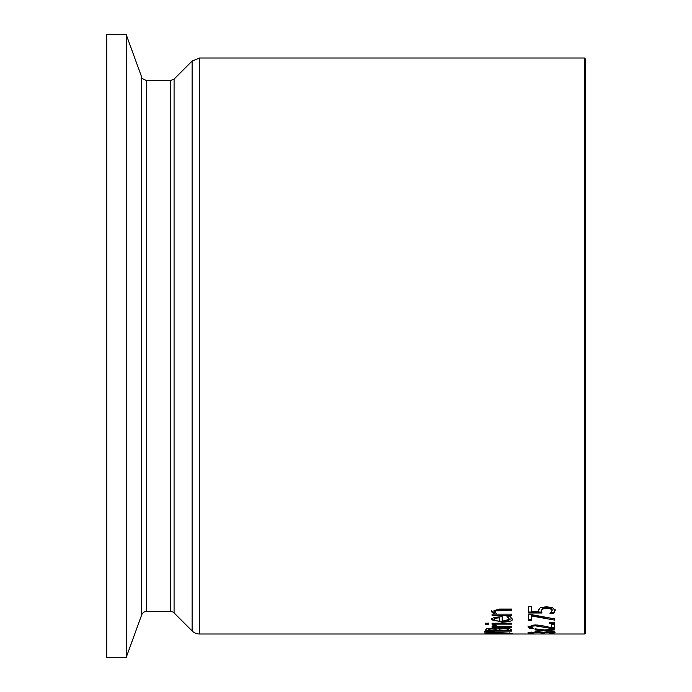 <?xml version="1.0" encoding="UTF-8"?>
<svg xmlns="http://www.w3.org/2000/svg" width="692" height="692" viewBox="0 0 692 692"><rect width="100%" height="100%" fill="white"/><g stroke="black" fill="none" stroke-linecap="round" stroke-linejoin="round"><path stroke-width="1.04" d="M538.558 611.624L538.402 610.612L540.037 607.931L546.334 606.694L552.623 607.758L555.183 610.603L553.695 613.441L549.993 613.441L552.155 610.578L550.564 608.925L546.317 608.329L542.554 608.995L541.343 610.863L541.983 613.008L528.524 613.008L528.524 606.763L531.594 606.763L531.594 611.624L538.558 611.624L538.402 609.669M541.568 612.065L528.524 612.065M552.155 610.578L552.155 609.635L550.564 607.974L546.317 607.377L542.554 608.043L541.343 610.863M555.183 609.661L553.695 612.498L551.091 612.498M542.554 608.995L542.554 608.043M550.564 608.925L550.564 607.974M553.695 613.441L553.695 612.498M503.638 627.981L509.537 628.535L511.656 629.91L511.656 631.087L485.55 631.087L485.55 630.014L486.606 628.777L491.432 628.241L497.141 628.959L503.638 627.981M511.656 630.204L508.689 630.204M499.044 630.204L496.147 630.204M488.509 630.204L485.55 630.204M499.719 629.114L499.044 629.928L499.719 628.232L499.719 629.114L503.785 628.708L503.785 627.981M499.044 629.928L499.044 630.568L508.689 630.568L508.689 629.236L507.591 628.189L507.591 629.071L503.785 628.708M508.689 630.118L507.591 629.071M489.192 629.192L488.509 630.031L489.192 628.31L489.192 629.192L491.917 628.95L491.917 628.241M488.509 630.031L488.509 630.568L496.147 630.568L496.147 629.045L495.282 628.336M496.147 629.928L495.282 629.218L491.917 628.95M511.656 623.224L511.656 624.132L492.064 624.132L492.064 623.224L511.656 623.224L492.064 623.224M488.007 632.955L487.211 632.921M509.995 632.921L509.2 632.955M509.2 633.439L498.603 632.834L488.007 633.439L498.603 633.82L509.2 633.439L509.2 632.834M488.007 633.439L488.007 632.834M488.535 633.837L484.997 633.439L488.535 632.791L498.603 632.488L512.201 633.439L488.535 633.612M512.037 618.648L501.968 621.312C494.131 620.923 490.654 619.971 491.519 618.466M509.217 619.124L506.855 616.788L510.445 616.788L512.097 619.115C513.23 620.75 509.848 621.788 501.968 622.212L491.519 619.383L493.69 617.437L502.202 616.659L502.202 621.208C507.798 620.871 510.134 620.179 509.217 619.124L508.291 616.788M508.352 617.748L508.352 616.832M495.749 618.19L494.226 619.444L494.226 618.527L495.749 617.273L495.749 618.19L499.685 617.8L499.685 616.883L495.749 617.273M494.226 619.444L495.766 620.707L499.685 621.208L499.685 617.8M494.538 631.787L484.391 631.692L484.391 632.159L494.538 632.073M511.656 609.098L511.656 610.543L496.103 610.811L494.65 612.1L494.65 611.157L496.103 609.868L511.656 609.591L511.656 609.098L498.941 609.098L491.519 611.737L494.244 614.15L494.244 613.216L491.519 610.794M494.65 612.1L497.012 614.15L511.656 614.15L511.656 615.413L492.064 615.413L492.064 614.15L494.244 614.15M511.656 614.15L492.064 614.15M494.988 626.563L492.168 624.824L495.602 624.824L495.446 625.317L497.756 626.563L511.656 626.563L511.656 627.307L492.064 627.307L492.064 626.563L494.988 626.563L494.988 625.663L492.064 624.262M497.193 626.416L494.988 626.416M495.446 625.317L495.446 624.824M485.377 623.284L488.812 623.155L485.377 623.284M488.812 623.155L488.812 624.184L485.377 624.184L485.377 623.155M528.524 633.976L531.612 633.976M531.612 633.993L554.629 633.976M541.62 633.933L544.794 633.569L541.62 633.569M531.006 632.799L533.29 633.31L529.588 633.318L527.979 632.773L529.458 632.211L540.374 632.479L546.888 631.883L555.183 632.808L549.872 633.37L552.155 632.834L546.637 632.289L541.914 632.972L534.639 632.35L531.006 632.799L531.006 632.047M531.006 632.453L528.861 632.324M529.588 633.318L529.588 632.453M539.016 632.869L539.016 632.22M541.914 632.843L541.914 632.116M550.694 632.445L550.694 631.986M552.155 632.834L552.155 632.09M553.574 633.37L553.574 632.497L552.155 632.497M554.266 632.376L553.574 632.497M543.67 629.893L542.338 630.031M547.268 630.014L545.953 629.876M542.338 630.317L535.046 629.495L535.046 628.803L544.708 630.014L554.629 628.803L554.629 629.547L547.268 630.351L554.629 631.095L554.629 631.606L544.924 630.646L535.046 631.597L535.046 631.043L542.338 630.317L542.338 629.729M544.924 630.646L544.924 629.988M547.268 630.351L547.268 629.72M550.927 628.397L535.34 625.853L532.062 626.165L531.006 626.909L533.264 628.284L529.544 628.284L527.979 626.848L535.15 624.962L540.374 625.308L551.602 627.713L551.602 624.686L554.629 624.686L554.629 628.397L550.927 628.397L550.927 627.558M554.629 627.506L551.602 627.506M547.493 626.762L537.208 625.014M535.34 625.853L535.34 624.962L532.062 625.265L531.006 626.009L531.006 626.909M529.544 628.284L529.544 627.393L527.979 625.957M531.318 627.393L529.544 627.393M549.638 622.454L554.629 622.16L549.638 622.454M554.629 622.16L554.629 623.362L549.638 623.362L549.638 622.16M531.594 615.966L531.594 620.594L528.524 620.594L528.524 614.799L532.442 614.799L554.629 618.873L554.629 620.101L531.594 615.966L531.594 615.041L554.629 618.873M531.594 619.686L528.524 619.686M126.221 34.6L106.732 34.6L106.732 657.4L126.221 657.4L126.221 34.6L141.722 77.193L141.722 614.807A5.225 5.225 0 0 1 146.626 611.373L146.626 80.627L170.388 80.627L170.388 611.373A5.225 5.225 0 0 1 174.081 612.904L174.081 79.096L192.117 61.06L192.117 630.94A10.441 10.441 0 0 0 199.504 633.993L199.504 58.007L584.403 58.007L584.403 633.993A0.874 0.874 0 0 0 585.268 633.128L585.268 58.872L584.403 58.007M546.317 608.329L546.317 607.377M495.282 629.218L495.282 628.518M501.968 622.212L501.968 621.312M500.48 610.543L500.48 609.591M496.103 610.811L496.103 609.868M531.802 632.488L531.802 631.995M542.848 632.462L542.848 632.021M544.647 627.056L544.647 626.165M532.062 626.165L532.062 625.265M199.504 633.993L528.524 633.993M554.629 633.993L584.403 633.993M199.504 58.007L192.117 61.06M174.081 612.904L192.117 630.94M170.388 80.627L174.081 79.096M146.626 611.373L170.388 611.373M141.722 77.193C140.952 77.72 142.587 78.862 146.626 80.627M141.722 614.807L126.221 657.4"/></g></svg>
